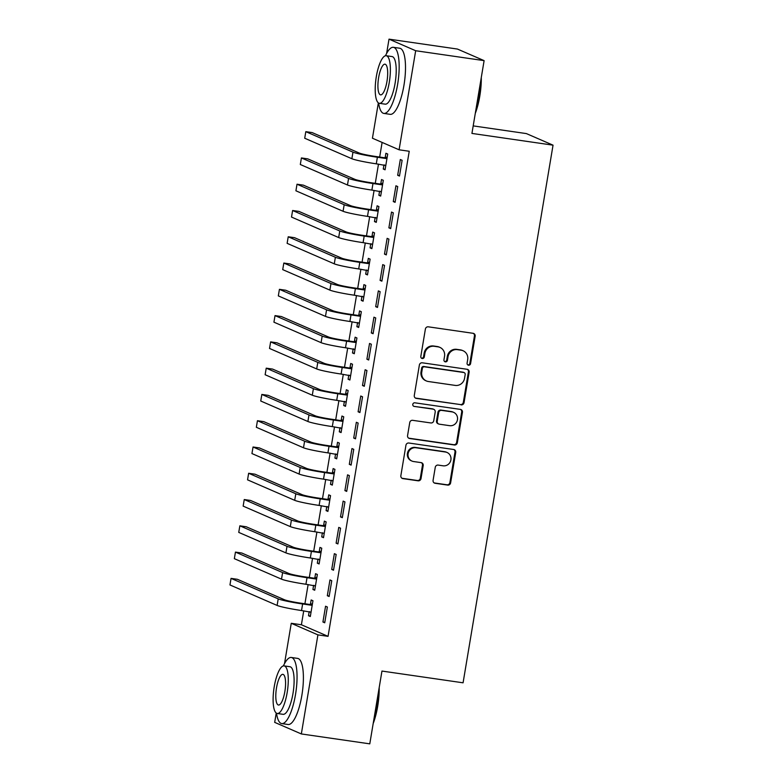<?xml version="1.0" encoding="UTF-8"?>
<svg xmlns="http://www.w3.org/2000/svg" width="783" height="783" viewBox="0 0 783 783"><rect width="100%" height="100%" fill="white"/><g stroke="black" fill="none" stroke-linecap="round" stroke-linejoin="round"><path stroke-width="1.17" d="M468.528 365.201A1.84 1.752 113.5 0 0 470.573 363.645L475.154 336.24A2.623 2.506 113.5 0 0 473.098 333.304L428.311 326.824A2.623 2.506 113.5 0 0 425.394 329.036L420.814 356.441A1.84 1.752 113.5 0 0 422.252 358.506A1.84 1.752 113.5 0 0 424.298 356.95L424.885 353.407A8.388 8.016 113.5 0 1 434.232 346.301L437.961 346.84A8.388 8.016 113.5 0 1 444.538 356.245L443.951 359.798A1.84 1.752 113.5 0 0 445.39 361.854A1.84 1.752 113.5 0 0 447.436 360.297L448.023 356.754A8.388 8.016 113.5 0 1 457.37 349.649L461.099 350.187A8.388 8.016 113.5 0 1 467.686 359.593L467.089 363.146A1.84 1.752 113.5 0 0 468.528 365.201M467.754 364.878A1.84 1.752 113.5 0 0 469.849 363.332L474.439 335.927A2.623 2.506 113.5 0 0 473.343 333.352M421.479 358.183A1.84 1.752 113.5 0 0 423.574 356.637L424.171 353.094L424.885 353.407M444.617 361.531A1.84 1.752 113.5 0 0 446.711 359.984L447.308 356.441L448.023 356.754M433.077 480.341A2.623 2.506 113.5 0 0 435.133 483.277L447.7 485.098A2.623 2.506 113.5 0 0 450.616 482.876L455.716 452.437A2.623 2.506 113.5 0 0 453.66 449.501L408.873 443.021A2.623 2.506 113.5 0 0 405.946 445.233L400.857 475.673A2.623 2.506 113.5 0 0 402.912 478.609L418.093 480.811A2.623 2.506 113.5 0 0 421.009 478.589L423.192 465.562A2.623 2.506 113.5 0 0 421.137 462.626L413.61 461.539A7.018 6.704 113.5 0 1 408.305 452.809A7.018 6.704 113.5 0 1 415.92 447.739L445.4 452.006A7.018 6.704 113.5 0 1 450.705 460.737A7.018 6.704 113.5 0 1 443.09 465.807L438.177 465.092A2.623 2.506 113.5 0 0 435.26 467.314L433.077 480.341M303.726 610.857L301.396 624.765L328.057 636.344L409.235 151.266L399.095 149.798L372.434 138.219L378.346 102.886M328.057 636.344L317.918 634.876L301.338 733.945L274.686 722.366L276.242 713.039M386.616 53.459L389.014 39.15L457.448 49.055L484.109 60.634L471.934 133.423L553.043 145.168L463.076 682.805L381.957 671.06L369.782 743.85L301.338 733.945M484.109 60.634L415.675 50.729L399.095 149.798M461.118 404.88A2.623 2.506 113.5 0 0 464.045 402.658L469.134 372.228A2.623 2.506 113.5 0 0 467.079 369.282L422.291 362.803A2.623 2.506 113.5 0 0 419.375 365.025L414.285 395.454A2.623 2.506 113.5 0 0 416.341 398.4L460.404 404.566A2.623 2.506 113.5 0 0 463.321 402.345L468.42 371.915A2.623 2.506 113.5 0 0 467.324 369.331M462.42 412.328L457.331 442.767A2.623 2.506 113.5 0 1 454.414 444.989L409.626 438.509A2.623 2.506 113.5 0 1 407.571 435.563L409.754 422.536A2.623 2.506 113.5 0 1 412.67 420.324L430.836 422.947A2.623 2.506 113.5 0 0 433.753 420.725L435.201 412.093A2.623 2.506 113.5 0 0 433.146 409.147L414.236 406.416A1.84 1.752 113.5 0 1 412.847 404.126A1.84 1.752 113.5 0 1 414.833 402.805L460.365 409.392A2.623 2.506 113.5 0 1 462.42 412.328L461.706 412.015L456.606 442.454L457.331 442.767M553.043 145.168L526.382 133.59L473.196 125.887M327.323 595.716L329.124 596.499L331.757 580.732L329.956 579.949L327.323 595.716L329.212 595.99M313.591 585.371L312.916 589.462L314.717 590.235L317.35 574.477L315.549 573.694L314.835 577.952M336.113 543.167L337.913 543.94L340.556 528.182L338.755 527.399L336.113 543.167L338.002 543.431M322.39 532.812L321.705 536.903L323.506 537.686L326.149 521.918L324.348 521.135L323.633 525.403M344.911 490.608L346.712 491.391L349.355 475.624L347.554 474.841L344.911 490.608L346.8 490.882M331.189 480.263L330.504 484.344L332.305 485.127L334.938 469.36L333.137 468.577L332.423 472.844M353.71 438.049L355.511 438.832L358.144 423.065L356.343 422.282L353.71 438.049L355.59 438.323M339.979 427.704L339.293 431.795L341.094 432.578L343.737 416.81L341.936 416.027L341.222 420.295M362.5 385.5L364.301 386.283L366.943 370.516L365.142 369.733L362.5 385.5L364.389 385.774M348.778 375.145L348.092 379.236L349.893 380.019L352.526 364.252L350.725 363.469L350.011 367.736M371.299 332.941L373.099 333.724L375.732 317.957L373.931 317.174L371.299 332.941L373.178 333.215M357.567 322.596L356.882 326.687L358.683 327.47L361.325 311.703L359.524 310.92L358.81 315.177M380.088 280.392L381.889 281.175L384.531 265.408L382.73 264.625L380.088 280.392L381.977 280.657M366.366 270.037L365.681 274.128L367.481 274.911L370.124 259.144L368.313 258.361L367.609 262.628M388.887 227.833L390.688 228.616L393.32 212.849L391.52 212.066L388.887 227.833L390.776 228.107M375.155 217.488L374.47 221.569L376.28 222.352L378.913 206.585L377.112 205.812L376.398 210.069M397.676 175.275L399.477 176.058L402.119 160.29L400.319 159.517L397.676 175.275L399.565 175.549M383.954 164.929L383.269 169.02L385.07 169.803L387.712 154.036L385.911 153.253L385.197 157.52M382.114 142.418L379.667 157.06M378.483 164.136L375.272 183.339M374.088 190.416L370.868 209.609M369.684 216.695L366.473 235.889M365.289 242.965L362.079 262.168M360.894 269.244L357.684 288.447M356.5 295.524L353.28 314.727M352.096 321.803L348.885 340.996M347.701 348.083L344.491 367.276M343.306 374.352L340.086 393.555M338.902 400.632L335.692 419.835M334.507 426.911L331.297 446.114M330.113 453.191L326.902 472.384M325.718 479.47L322.498 498.663M321.314 505.74L318.104 524.943M316.919 532.019L313.709 551.222M312.525 558.299L309.314 577.502M308.12 584.578L304.91 603.771M379.559 191.209L378.874 195.3L380.675 196.083L383.308 180.315L381.507 179.532L380.792 183.799M393.281 201.554L395.082 202.337L397.725 186.569L395.924 185.786L393.281 201.554L395.17 201.828M370.76 243.758L370.075 247.849L371.876 248.632L374.519 232.864L372.718 232.081L372.003 236.349M384.492 254.113L386.293 254.896L388.926 239.128L387.125 238.345L384.492 254.113L386.371 254.387M361.971 296.317L361.286 300.408L363.087 301.191L365.72 285.423L363.919 284.64L363.204 288.907M375.693 306.662L377.494 307.445L380.137 291.677L378.336 290.894L375.693 306.662L377.582 306.936M353.172 348.875L352.487 352.957L354.288 353.74L356.931 337.972L355.13 337.189L354.415 341.457M366.894 359.221L368.695 360.004L371.338 344.236L369.537 343.453L366.894 359.221L368.783 359.495M344.373 401.425L343.688 405.516L345.499 406.299L348.132 390.531L346.331 389.748L345.616 394.015M358.105 411.78L359.906 412.553L362.539 396.795L360.738 396.012L358.105 411.78L359.994 412.044M335.584 453.983L334.899 458.075L336.7 458.848L339.342 443.09L337.542 442.307L336.827 446.564M349.306 464.329L351.107 465.112L353.75 449.344L351.949 448.561L349.306 464.329L351.195 464.603M326.785 506.532L326.1 510.624L327.901 511.407L330.543 495.639L328.743 494.856L328.028 499.123M340.517 516.888L342.318 517.671L344.951 501.903L343.15 501.12L340.517 516.888L342.396 517.162M317.996 559.091L317.311 563.183L319.112 563.966L321.744 548.198L319.944 547.415L319.229 551.682M331.718 569.437L333.519 570.22L336.161 554.452L334.361 553.669L331.718 569.437L333.607 569.711M309.197 611.65L308.512 615.732L310.313 616.515L312.955 600.747L311.154 599.964L310.44 604.231M322.929 621.996L324.73 622.779L327.363 607.011L325.562 606.228L322.929 621.996L324.808 622.27M284.513 663.622L291.256 623.297L317.918 634.876M389.014 39.15L415.675 50.729M301.396 624.765L291.256 623.297M383.269 169.02L385.158 169.294M378.874 195.3L380.753 195.564M374.47 221.569L376.359 221.843M370.075 247.849L371.964 248.123M365.681 274.128L367.57 274.402M361.286 300.408L363.165 300.682M356.882 326.687L358.771 326.951M352.487 352.957L354.376 353.231M348.092 379.236L349.981 379.51M343.688 405.516L345.577 405.79M339.293 431.795L341.182 432.069M334.899 458.075L336.788 458.339M330.504 484.344L332.384 484.618M326.1 510.624L327.989 510.898M321.705 536.903L323.594 537.177M317.311 563.183L319.2 563.457M312.916 589.462L314.795 589.726M308.512 615.732L310.401 616.006M463.066 350.745L462.342 350.432A8.388 8.016 113.5 0 0 460.384 349.874L461.099 350.187M447.308 356.441A8.388 8.016 113.5 0 1 456.646 349.335L460.384 349.874M439.929 347.398L439.204 347.084A8.388 8.016 113.5 0 0 437.237 346.526L437.961 346.84M424.171 353.094A8.388 8.016 113.5 0 1 433.508 345.988L437.237 346.526M415.381 398.038A2.623 2.506 113.5 0 0 415.616 398.087L460.404 404.566M465.18 374.558A1.84 1.752 113.5 0 0 463.742 372.502L424.425 366.806A1.84 1.752 113.5 0 0 422.38 368.362L421.753 372.101A8.388 8.016 113.5 0 0 428.34 381.507L455.207 385.402A8.388 8.016 113.5 0 0 464.554 378.297L465.18 374.558M464.172 372.62L463.448 372.307A1.84 1.752 113.5 0 0 463.017 372.189L463.742 372.502M426.373 380.949L425.658 380.636A8.388 8.016 113.5 0 1 421.039 371.788L421.665 368.049A1.84 1.752 113.5 0 1 423.711 366.493L463.017 372.189M408.667 438.147A2.623 2.506 113.5 0 0 408.902 438.196L453.69 444.675A2.623 2.506 113.5 0 0 456.606 442.454M433.753 409.323L433.038 409.01A2.623 2.506 113.5 0 0 432.422 408.834L414.236 406.416M449.677 425.678A7.018 6.704 113.5 0 0 453.631 412.347A7.018 6.704 113.5 0 0 451.987 411.878L441.602 410.37A2.623 2.506 113.5 0 0 438.686 412.592L437.237 421.234A2.623 2.506 113.5 0 0 439.292 424.171L449.677 425.678M453.631 412.347L452.907 412.034A7.018 6.704 113.5 0 0 451.272 411.564L451.987 411.878M438.676 424.004L437.961 423.691A2.623 2.506 113.5 0 1 436.513 420.921L437.961 412.279A2.623 2.506 113.5 0 1 440.878 410.057L451.272 411.564M461.706 412.015A2.623 2.506 113.5 0 0 460.61 409.44M447.044 452.466L446.32 452.153A7.018 6.704 113.5 0 0 444.675 451.693L445.4 452.006M411.966 461.07L411.251 460.756A7.018 6.704 113.5 0 1 415.196 447.426L444.675 451.693M401.953 478.256A2.623 2.506 113.5 0 0 402.198 478.296L417.368 480.498A2.623 2.506 113.5 0 0 420.295 478.276L422.468 465.249A2.623 2.506 113.5 0 0 421.371 462.675M434.174 482.915A2.623 2.506 113.5 0 0 434.418 482.964L446.976 484.785A2.623 2.506 113.5 0 0 449.902 482.563L454.992 452.124A2.623 2.506 113.5 0 0 453.895 449.55M385.735 165.82L384.375 164.988M384.345 157.735L375.586 156.463A13.36 0.989 -170.5 0 1 359.309 153.067L312.143 132.581L305.81 131.661L352.967 152.147A20.035 1.488 9.5 0 0 377.386 157.246L386.146 158.518L384.345 157.735L387.213 157.001M305.81 131.661L304.714 138.239L351.87 158.724A20.035 1.488 9.5 0 0 376.28 163.823L385.784 165.536M386.998 158.303L386.146 158.518M381.341 192.089L379.98 191.267M379.941 184.015L371.181 182.742A13.36 0.989 -170.5 0 1 354.905 179.346L307.748 158.861L301.416 157.941L348.572 178.426A20.035 1.488 9.5 0 0 372.982 183.525L381.742 184.798L379.941 184.015L382.818 183.281M301.416 157.941L300.31 164.508L347.476 184.994A20.035 1.488 9.5 0 0 371.886 190.093L381.39 191.815M382.593 184.573L381.742 184.798M376.946 218.369L375.576 217.547M375.546 210.294L366.787 209.022A13.36 0.989 -170.5 0 1 350.51 205.626L303.354 185.14L297.011 184.22L344.177 204.706A20.035 1.488 9.5 0 0 368.587 209.805L377.347 211.077L375.546 210.294L378.414 209.55M297.011 184.22L295.915 190.788L343.071 211.273A20.035 1.488 9.5 0 0 367.491 216.372L376.985 218.095M378.199 210.852L377.347 211.077M481.291 77.478A32.592 9.279 98.2 0 1 479.793 96.103A32.592 9.279 98.2 0 1 475.281 113.427M475.731 110.706A33.395 9.504 -81.8 0 0 479.255 96.094A33.395 9.504 -81.8 0 0 480.772 80.6M378.629 103.072A33.395 9.504 -81.8 0 0 383.846 113.418A33.395 9.504 -81.8 0 0 397.637 84.28A33.395 9.504 -81.8 0 0 393.409 47.313A33.395 9.504 -81.8 0 0 385.481 55.759M383.846 113.418L390.179 114.338A33.395 9.504 -81.8 0 0 403.969 85.19A33.395 9.504 -81.8 0 0 399.751 48.233L393.409 47.313M386.244 55.72L392.068 56.572A24.048 6.841 98.2 0 1 395.112 83.184A24.048 6.841 98.2 0 1 385.177 104.159L379.354 103.317A24.048 6.841 -81.8 0 0 389.278 82.342A24.048 6.841 -81.8 0 0 386.244 55.72A24.048 6.841 -81.8 0 0 376.31 76.705A24.048 6.841 -81.8 0 0 379.354 103.317M386.978 81.334A15.494 4.404 -81.8 0 0 385.021 64.186A15.494 4.404 -81.8 0 0 378.62 77.703A15.494 4.404 -81.8 0 0 380.577 94.86A15.494 4.404 -81.8 0 0 386.978 81.334M379.187 687.64A32.592 9.279 98.2 0 1 377.69 706.266A32.592 9.279 98.2 0 1 373.168 723.59M373.628 720.869A33.395 9.504 -81.8 0 0 377.142 706.256A33.395 9.504 -81.8 0 0 378.669 690.763M276.526 713.235A33.395 9.504 -81.8 0 0 281.733 723.58A33.395 9.504 -81.8 0 0 295.524 694.443A33.395 9.504 -81.8 0 0 291.305 657.475A33.395 9.504 -81.8 0 0 283.377 665.922M281.733 723.58L288.075 724.5A33.395 9.504 -81.8 0 0 301.866 695.353A33.395 9.504 -81.8 0 0 297.638 658.395L291.305 657.475M284.131 665.883L289.964 666.734A24.048 6.841 98.2 0 1 293.008 693.346A24.048 6.841 98.2 0 1 283.074 714.321L277.251 713.479A24.048 6.841 -81.8 0 0 287.175 692.505A24.048 6.841 -81.8 0 0 284.131 665.883A24.048 6.841 -81.8 0 0 274.207 686.867A24.048 6.841 -81.8 0 0 277.251 713.479M284.865 691.497A15.494 4.404 -81.8 0 0 282.908 674.349A15.494 4.404 -81.8 0 0 276.507 687.865A15.494 4.404 -81.8 0 0 278.474 705.023A15.494 4.404 -81.8 0 0 284.865 691.497M372.542 244.648L371.181 243.826M371.152 236.564L362.392 235.301A13.36 0.989 -170.5 0 1 346.115 231.905L298.959 211.41L292.617 210.5L339.773 230.985A20.035 1.488 9.5 0 0 364.193 236.084L372.953 237.347L371.152 236.564L374.02 235.83M292.617 210.5L291.521 217.067L338.677 237.552A20.035 1.488 9.5 0 0 363.087 242.652L372.591 244.365M373.804 237.132L372.953 237.347M368.147 270.928L366.787 270.096M366.757 262.843L357.988 261.581A13.36 0.989 -170.5 0 1 341.721 258.175L294.555 237.689L288.222 236.779L335.378 257.264A20.035 1.488 9.5 0 0 359.798 262.364L368.558 263.626L366.757 262.843L369.625 262.109M288.222 236.779L287.126 243.347L334.282 263.832A20.035 1.488 9.5 0 0 358.692 268.931L368.196 270.644M369.41 263.411L368.558 263.626M363.752 297.207L362.392 296.375M362.353 289.123L353.593 287.85A13.36 0.989 -170.5 0 1 337.316 284.454L290.16 263.969L283.828 263.049L330.984 283.534A20.035 1.488 9.5 0 0 355.394 288.633L364.154 289.906L362.353 289.123L365.23 288.389M283.828 263.049L282.722 269.626L329.878 290.111A20.035 1.488 9.5 0 0 354.298 295.211L363.801 296.923M365.005 289.69L364.154 289.906M359.358 323.477L357.988 322.655M357.958 315.402L349.198 314.13A13.36 0.989 -170.5 0 1 332.922 310.734L285.766 290.248L279.423 289.328L326.58 309.814A20.035 1.488 9.5 0 0 350.999 314.913L359.759 316.185L357.958 315.402L360.826 314.668M279.423 289.328L278.327 295.896L325.483 316.381A20.035 1.488 9.5 0 0 349.903 321.48L359.397 323.203M360.611 315.96L359.759 316.185M354.953 349.756L353.593 348.934M353.564 341.682L344.804 340.409A13.36 0.989 -170.5 0 1 328.527 337.013L281.361 316.528L275.029 315.608L322.185 336.093A20.035 1.488 9.5 0 0 346.605 341.192L355.365 342.465L353.564 341.682L356.431 340.938M275.029 315.608L273.933 322.175L321.089 342.66A20.035 1.488 9.5 0 0 345.499 347.76L355.002 349.482M356.216 342.24L355.365 342.465M350.559 376.036L349.198 375.214M349.159 367.951L340.399 366.689A13.36 0.989 -170.5 0 1 324.123 363.283L276.967 342.797L270.634 341.887L317.79 362.372A20.035 1.488 9.5 0 0 342.2 367.472L350.96 368.734L349.159 367.951L352.037 367.217M270.634 341.887L269.528 348.455L316.694 368.94A20.035 1.488 9.5 0 0 341.104 374.039L350.608 375.752M351.812 368.519L350.96 368.734M346.164 402.315L344.794 401.483M344.765 394.231L336.005 392.968A13.36 0.989 -170.5 0 1 319.728 389.562L272.572 369.077L266.23 368.167L313.396 388.652A20.035 1.488 9.5 0 0 337.806 393.751L346.566 395.014L344.765 394.231L347.632 393.497M266.23 368.167L265.134 374.734L312.29 395.219A20.035 1.488 9.5 0 0 336.71 400.319L346.203 402.031M347.417 394.798L346.566 395.014M341.76 428.595L340.399 427.763M340.37 420.51L331.61 419.238A13.36 0.989 -170.5 0 1 315.334 415.842L268.178 395.356L261.835 394.436L308.991 414.921A20.035 1.488 9.5 0 0 333.411 420.021L342.171 421.293L340.37 420.51L343.238 419.776M261.835 394.436L260.739 401.013L307.895 421.499A20.035 1.488 9.5 0 0 332.315 426.598L341.809 428.311M343.023 421.078L342.171 421.293M337.365 454.864L336.005 454.042M335.976 446.79L327.216 445.517A13.36 0.989 -170.5 0 1 310.939 442.121L263.773 421.636L257.441 420.716L304.597 441.201A20.035 1.488 9.5 0 0 329.017 446.3L337.776 447.573L335.976 446.79L338.843 446.056M257.441 420.716L256.344 427.283L303.501 447.768A20.035 1.488 9.5 0 0 327.911 452.868L337.414 454.59M338.628 447.347L337.776 447.573M332.971 481.144L331.61 480.322M331.571 473.069L322.811 471.797A13.36 0.989 -170.5 0 1 306.535 468.4L259.379 447.915L253.046 446.995L300.202 467.48A20.035 1.488 9.5 0 0 324.612 472.58L333.372 473.842L331.571 473.069L334.449 472.325M253.046 446.995L251.94 453.563L299.096 474.048A20.035 1.488 9.5 0 0 323.516 479.147L333.02 480.86M334.224 473.627L333.372 473.842M328.576 507.423L327.206 506.601M327.177 499.339L318.417 498.076A13.36 0.989 -170.5 0 1 302.14 494.67L254.984 474.185L248.642 473.275L295.808 493.76A20.035 1.488 9.5 0 0 320.218 498.859L328.977 500.122L327.177 499.339L330.044 498.605M248.642 473.275L247.545 479.842L294.702 500.327A20.035 1.488 9.5 0 0 319.121 505.426L328.615 507.139M329.829 499.906L328.977 500.122M324.172 533.703L322.811 532.871M322.782 525.618L314.022 524.356A13.36 0.989 -170.5 0 1 297.746 520.949L250.589 500.464L244.247 499.544L291.403 520.039A20.035 1.488 9.5 0 0 315.823 525.139L324.583 526.401L322.782 525.618L325.65 524.884M244.247 499.544L243.151 506.121L290.307 526.607A20.035 1.488 9.5 0 0 314.717 531.706L324.221 533.419M325.434 526.186L324.583 526.401M319.777 559.982L318.417 559.15M318.378 551.898L309.618 550.625A13.36 0.989 -170.5 0 1 293.341 547.229L246.185 526.744L239.852 525.824L287.009 546.309A20.035 1.488 9.5 0 0 311.419 551.408L320.188 552.681L318.378 551.898L321.255 551.163M239.852 525.824L238.746 532.391L285.912 552.886A20.035 1.488 9.5 0 0 310.322 557.985L319.826 559.698M321.03 552.465L320.188 552.681M315.383 586.252L314.012 585.43M313.983 578.177L305.223 576.905A13.36 0.989 -170.5 0 1 288.947 573.508L241.79 553.023L235.448 552.103L282.614 572.588A20.035 1.488 9.5 0 0 307.024 577.688L315.784 578.96L313.983 578.177L316.851 577.443M235.448 552.103L234.352 558.67L281.508 579.156A20.035 1.488 9.5 0 0 305.928 584.255L315.432 585.978M316.635 578.735L315.784 578.96M310.978 612.531L309.618 611.709M309.588 604.456L300.829 603.184A13.36 0.989 -170.5 0 1 284.552 599.788L237.396 579.303L231.054 578.383L278.21 598.868A20.035 1.488 9.5 0 0 302.63 603.967L311.389 605.23L309.588 604.456L312.456 603.713M231.054 578.383L229.957 584.95L277.113 605.435A20.035 1.488 9.5 0 0 301.533 610.534L311.027 612.247M312.241 605.014L311.389 605.23M469.849 363.332L470.573 363.645M423.574 356.637L424.298 356.95M446.711 359.984L447.436 360.297M456.646 349.335L457.37 349.649M433.508 345.988L434.232 346.301M474.439 335.927L475.154 336.24M415.616 398.087L416.341 398.4M468.42 371.915L469.134 372.228M463.321 402.345L464.045 402.658M423.711 366.493L424.425 366.806M421.665 368.049L422.38 368.362M421.039 371.788L421.753 372.101M453.69 444.675L454.414 444.989M408.902 438.196L409.626 438.509M432.422 408.834L433.146 409.147M440.878 410.057L441.602 410.37M437.961 412.279L438.686 412.592M436.513 420.921L437.237 421.234M415.196 447.426L415.92 447.739M422.468 465.249L423.192 465.562M420.295 478.276L421.009 478.589M417.368 480.498L418.093 480.811M402.198 478.296L402.912 478.609M454.992 452.124L455.716 452.437M449.902 482.563L450.616 482.876M446.976 484.785L447.7 485.098M434.418 482.964L435.133 483.277M377.386 157.246L376.28 163.823M352.967 152.147L351.87 158.724M372.982 183.525L371.886 190.093M348.572 178.426L347.476 184.994M368.587 209.805L367.491 216.372M344.177 204.706L343.071 211.273M364.193 236.084L363.087 242.652M339.773 230.985L338.677 237.552M359.798 262.364L358.692 268.931M335.378 257.264L334.282 263.832M355.394 288.633L354.298 295.211M330.984 283.534L329.878 290.111M350.999 314.913L349.903 321.48M326.58 309.814L325.483 316.381M346.605 341.192L345.499 347.76M322.185 336.093L321.089 342.66M342.2 367.472L341.104 374.039M317.79 362.372L316.694 368.94M337.806 393.751L336.71 400.319M313.396 388.652L312.29 395.219M333.411 420.021L332.315 426.598M308.991 414.921L307.895 421.499M329.017 446.3L327.911 452.868M304.597 441.201L303.501 447.768M324.612 472.58L323.516 479.147M300.202 467.48L299.096 474.048M320.218 498.859L319.121 505.426M295.808 493.76L294.702 500.327M315.823 525.139L314.717 531.706M291.403 520.039L290.307 526.607M311.419 551.408L310.322 557.985M287.009 546.309L285.912 552.886M307.024 577.688L305.928 584.255M282.614 572.588L281.508 579.156M302.63 603.967L301.533 610.534M278.21 598.868L277.113 605.435"/></g></svg>
